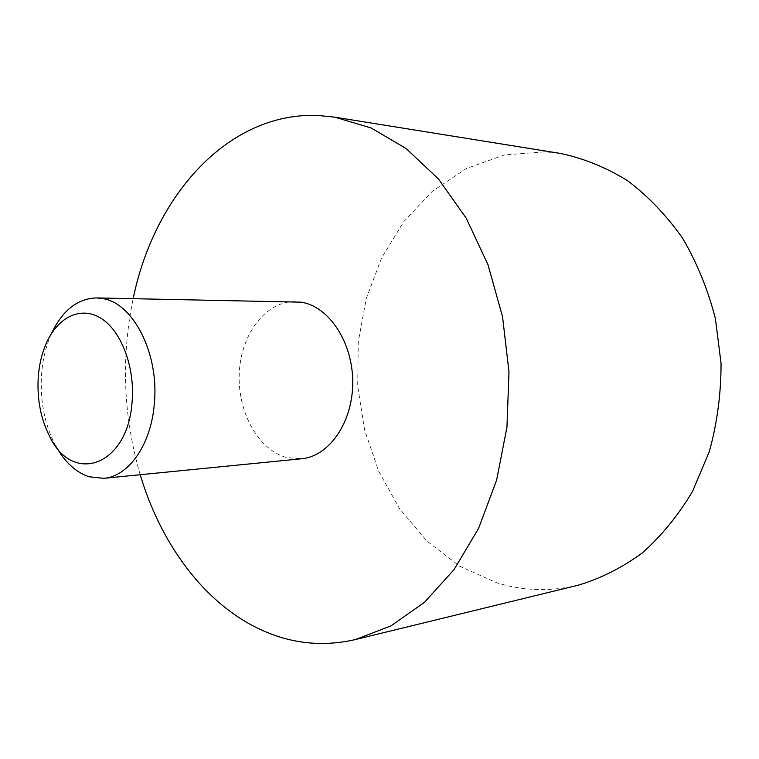 <?xml version="1.0" encoding="UTF-8"?>
<svg xmlns="http://www.w3.org/2000/svg" width="759" height="759" viewBox="0 0 759 759"><rect width="100%" height="100%" fill="white"/><g stroke="black" fill="none" stroke-linecap="round" stroke-linejoin="round"><path stroke-width="0.57" stroke-dasharray="3.79 2.85" d="M577.893 585.274C550.228 591.726 523.245 590.919 496.927 582.874L459.802 566.299L427.013 541.158L399.699 508.957L378.684 471.301L364.567 429.822L357.698 386.122L358.267 341.825L366.284 298.543L381.587 257.918L403.807 221.609L432.345 191.277L466.301 168.545L504.441 154.959L545.18 151.791L560.635 153.479M295.194 301.627C265.802 301.067 241.096 333.894 239.294 372.66C237.169 411.397 258.022 449.983 286.712 457.563L301.475 458.778M56.052 446.491L55.341 445.201C44.582 424.3 39.98 400.809 41.536 374.728C42.599 360.155 45.73 346.844 50.929 334.814L51.527 333.467M140.206 474.726C123.3 416.596 120.956 357.897 133.167 298.61M46.147 343.618L50.929 334.814M49.876 436.804L55.341 445.201"/><path stroke-width="1.14" d="M133.167 298.61C154.077 196.239 227.88 111.592 318.363 115.491L334.719 117.161L560.635 153.479C583.69 158.346 605.967 167.397 627.465 180.623C648.101 196.183 666.468 215.376 682.588 238.203C697.009 262.804 707.948 289.606 715.395 318.619L721.05 363.314C721.088 393.636 717.189 423.048 709.342 451.548L692.692 491.092C678.451 515.124 661.668 535.721 642.342 552.884C621.972 567.779 600.483 578.576 577.893 585.274L355.591 639.505C326.275 646.26 297.879 644.344 270.413 633.746C209.579 610.435 162.056 548.178 140.206 474.726M334.719 117.161L371.113 127.948L406.226 148.641L438.465 178.991L466.225 218.165L487.999 264.749L502.543 316.759L508.985 371.787L506.955 427.146L496.614 480.153L478.616 528.33L454.072 569.592L424.357 602.418L391.008 625.852L355.591 639.505M103.708 478.331L301.475 458.778C329.131 456.444 352.916 422.298 352.726 382.261C352.84 342.233 328.884 306.294 301.095 302.167L96.497 297.926L102.399 298.524C132.977 302.68 159.153 353.201 154.381 403.067C151.402 444.319 128.707 476.576 103.708 478.331L88.936 476.728C75.843 472.259 64.885 462.184 56.052 446.491M38.244 377.289C39.145 364.975 41.783 353.751 46.147 343.618C57.57 317.234 80.634 305.63 100.843 318.211C121.07 330.582 134.941 366.512 132.132 401.113C128.337 465.665 72.949 485.409 49.876 436.804C40.815 419.196 36.935 399.357 38.244 377.289M51.527 333.467C62.466 310.393 77.446 298.543 96.497 297.926"/></g></svg>
